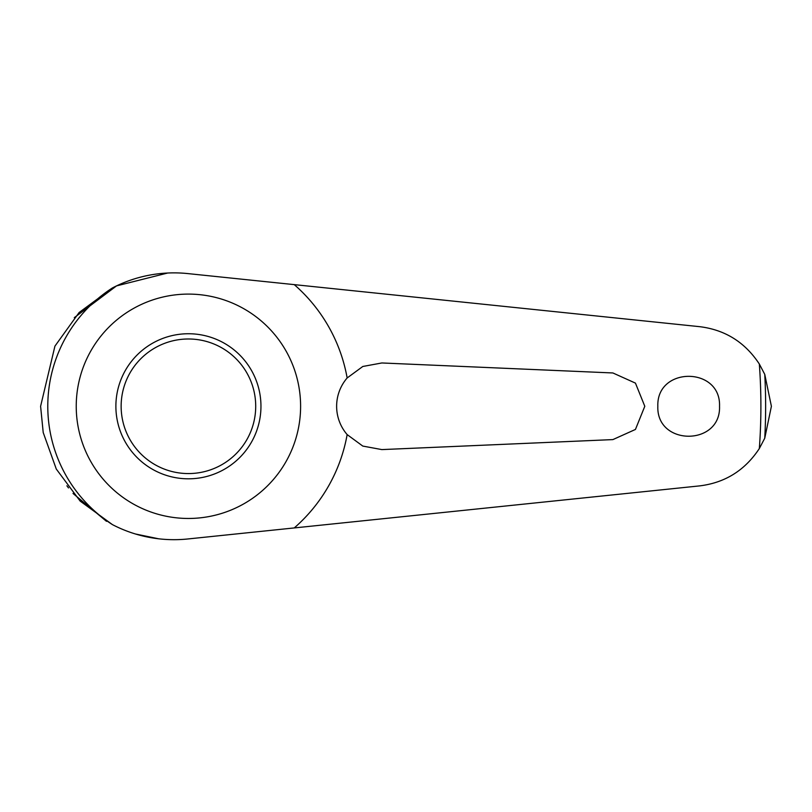 <?xml version="1.0" encoding="UTF-8"?>
<svg xmlns="http://www.w3.org/2000/svg" width="812" height="812" viewBox="0 0 812 812"><rect width="100%" height="100%" fill="white"/><g stroke="black" fill="none" stroke-linecap="round" stroke-linejoin="round"><path stroke-width="1.22" d="M66.888 485.799L68.512 487.941M73.019 493.452L106.504 521.345M135.421 533.981L158.766 538.813M167.648 273.025L116.522 285.895L74.278 317.665M112.421 287.945A140.638 140.638 0 0 0 112.421 524.613L80.165 501.095L56.292 469.052L43.209 432.542L40.6 406.284L54.932 346.125L79.109 312.518L112.421 287.945A133.401 133.401 0 0 1 187.765 273.583L699.609 326.668C725.096 329.794 745.01 342.248 759.332 364.02L764.752 374.352L771.4 406.284L764.752 438.216L759.332 448.539C744.969 470.341 725.065 482.785 699.609 485.891L294.248 527.932A161.233 161.233 0 0 0 347.15 434.593A43.361 43.361 0 0 1 347.15 377.966L362.802 366.476L381.863 362.964L612.887 372.962L635.441 383.112L644.799 406.284L635.441 429.446L612.887 439.596L381.863 449.594L362.781 446.072L347.15 434.593M719.533 406.284C721.026 446.204 656.34 446.204 657.832 406.284C656.4 366.303 721.036 366.395 719.533 406.284M347.15 377.966A161.233 161.233 0 0 0 294.248 284.626M294.248 527.932L187.765 538.975A133.401 133.401 0 0 1 112.421 524.613M188.425 294.096A112.178 112.178 0 0 0 76.237 406.284A112.178 112.178 0 0 0 188.425 518.462A112.178 112.178 0 0 0 300.602 406.284A112.178 112.178 0 0 0 188.425 294.096M115.883 406.284A72.542 72.542 0 0 1 188.425 333.742A72.542 72.542 0 0 1 260.957 406.284A72.542 72.542 0 0 1 188.425 478.816A72.542 72.542 0 0 1 115.883 406.284M255.709 406.284A67.284 67.284 0 0 0 188.425 338.99A67.284 67.284 0 0 0 121.14 406.284A67.284 67.284 0 0 0 188.425 473.569A67.284 67.284 0 0 0 255.709 406.284M759.332 448.539A572.47 572.47 0 0 0 759.332 364.02M764.752 438.206A577.22 577.22 0 0 0 764.752 374.352"/></g></svg>
